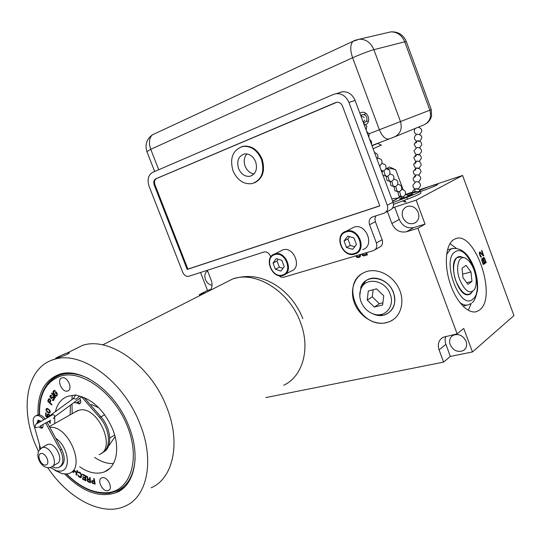 <?xml version="1.0" encoding="UTF-8"?>
<svg xmlns="http://www.w3.org/2000/svg" width="541" height="541" viewBox="0 0 541 541"><rect width="100%" height="100%" fill="white"/><g stroke="black" fill="none" stroke-linecap="round" stroke-linejoin="round"><path stroke-width="0.81" d="M107.659 490.687C102.303 491.776 96.65 479.617 101.708 477.886L102.411 477.689C107.727 476.506 113.482 488.699 108.443 490.471L107.659 490.687M67.429 391.055C61.877 392.766 56.284 379.268 61.985 377.882L62.1 377.855C67.618 376.036 73.299 389.581 67.625 391.001L67.429 391.055M91.578 481.97L92.504 483.309L95.162 484.107L94.229 478.69L93.681 478.555L94.1 480.969L92.031 480.55L91.578 481.97L92.606 483.241L95.148 484.012M89.759 479.718L88.197 479.103L87.277 476.479L86.628 476.229L87.662 479.11L87.006 479.82L87.473 481.179L90.543 482.829L90.131 477.602L89.576 477.385L89.759 479.718L89.678 477.426M82.57 474.775L85.329 476.229L85.295 477.919L82.908 476.662L82.895 477.29L85.282 478.555L85.255 479.928L82.509 478.474L82.496 479.103L85.796 480.854L85.891 475.884L82.584 474.139L82.57 474.775L85.424 476.161L85.295 477.919M78.168 472.557L79.507 472.8L81.062 474.477L80.541 476.932L79.06 476.269L77.877 474.836L78.215 476.026L79.797 477.399L80.65 477.649L81.292 477.216L81.617 474.741L80.399 472.746L78.729 471.968L78.168 472.557L78.756 472.827M73.38 470.684L72.974 472.246L73.502 472.678L73.948 470.954L76.403 472.956L75.95 474.673L76.477 475.099L77.6 470.839L77.072 470.413L76.545 472.408L74.144 470.21M48.724 421.344L50.313 423.285L50.09 420.58M49.671 420.817L49.786 422.237L49.089 421.141M46.499 418.092L46.053 418.409M50.786 400.786L50.191 399.299L49.116 398.744L47.703 401.206L51.72 405.033L51.916 404.526L50.117 402.815L50.786 400.786M51.496 395.877L51.469 395.228L50.306 395.403L50.157 397.317L51.625 398.474L52.714 397.486L53.336 397.567L53.687 399.062L53.092 399.873L52.436 399.623L52.179 400.076L53.539 400.496L54.31 399.143L54.161 397.993L53.512 397.02L52.605 396.742L51.51 397.736L50.935 397.581L50.584 396.323L51.496 395.877M48.054 416.962L47.993 414.494L48.994 414.798L49.508 415.901M49.88 415.63L48.825 414.068L48 413.858L47.256 414.859L47.601 416.732L46.154 415.988L46.181 412.932L45.728 412.702L45.694 416.279L47.622 417.273M47.527 412.208L49.474 413.04L50.266 412.046L49.792 410.234L47.48 408.414L46.181 408.759L46.492 411.106L47.527 412.208L49.806 412.891M55.527 397.554L51.855 392.996L51.564 393.408L55.229 397.966L55.527 397.554M57.224 393.476L56.108 391.934L55.283 392.854L55.73 393.469L56.223 392.915L56.967 394.49L56.325 395.39L55.385 395.322L53.573 392.536L54.228 391.258L55.446 391.015L54.499 390.399L53.295 391.19L53.282 393.233L55.54 396.073L56.42 396.201L57.265 395.457L57.224 393.476M79.622 466.775C88.663 472.956 96.961 474.646 104.521 471.847C116.525 467.323 120.46 448.056 112.589 429.033C104.129 410.321 92.525 399.19 77.762 395.647L75.747 394.944L68.058 396.208C61.539 398.501 57.326 403.633 55.425 411.6M54.668 416.949L54.769 423.542M64.792 474.099C82.705 492.121 99.97 498.247 116.579 492.493C134.783 485.209 140.91 455.495 128.711 425.875C115.483 391.332 81.123 366.656 59.584 374.25C44.463 379.91 37.282 393.435 38.032 414.839M38.851 422.365L38.533 420.161M57.42 357.865L56.075 358.203C54.059 358.825 63.182 354.227 67.442 352.888L68.964 352.624C71.351 352.847 61.83 356.837 57.461 357.851L54.458 359.339C27.07 366.602 19.483 406.947 35.348 444.418L38.519 451.552M47.757 467.654C68.274 498.768 102.391 516.912 125.187 506.092C147.335 496.868 154.902 460.31 139.855 423.664C123.483 380.83 81.035 350.345 54.458 359.339M151.169 487.786C173.269 478.393 181.147 442.579 166.635 407.042C150.885 365.486 109.133 336.286 82.57 345.374L67.442 352.888M71.615 350.818L82.57 345.374M355.85 255.846L357.141 257.415L358.791 257.455L360.36 256.468L360.556 255.014L358.358 256.711L357.114 256.556L356.56 255.636M361.577 254.148L363.444 255.907L367.427 254.906L366.582 252.661M278.574 275.531L281.083 277.154L283.741 277.235L373.547 250.584C376.482 249.171 377.435 246.642 376.394 242.997L382.149 239.737C383.17 243.355 382.223 245.864 379.295 247.278L375.028 249.732M382.149 239.737L375.366 221.641L369.544 224.738C368.475 220.938 369.51 218.327 372.634 216.9L384.076 213.201C387.282 211.754 388.35 209.09 387.282 205.208L348.925 102.438C346.24 96.339 342.013 93.41 336.259 93.667L333.493 94.411L152.67 172.349C148.227 175.02 147.037 179.653 149.086 186.253L182.763 272.36C184.217 275.416 186.205 276.735 188.721 276.302L263.873 252.032C266.74 251.518 268.958 252.904 270.527 256.191L270.791 256.887M375.853 215.859L374.927 218.598L375.366 221.641M387.39 211.47L391.873 223.487L399.251 219.443C402.396 226.084 407.211 228.796 413.703 227.585L425.064 224.116L416.171 200.136L462.582 175.467L419.309 189.83M265.881 397.567L443.634 362.105L439.082 349.912C437.338 344.313 438.636 340.113 442.978 337.32L457.125 333.865L417.895 228.282L406.453 231.758C399.914 232.968 395.058 230.209 391.873 223.487M199.683 295.697L199.271 294.642L205.479 292.762M207.338 270.29L211.159 280.096C212.613 284.255 212.275 287.684 210.151 290.389M367.123 271.399L365.364 271.981C353.99 276.302 349.29 290.99 354.768 303.914C360.096 316.891 374.514 325.594 386.443 322.693L390.359 321.32C400.982 316.424 405.114 301.594 399.075 288.766C393.165 275.89 378.49 268.072 367.123 271.399M387.282 205.208L393.043 202.239C394.098 206.087 393.03 208.731 389.845 210.179L385.591 212.41M393.043 202.239L355.092 100.423C352.434 94.377 348.242 91.49 342.514 91.747L339.762 92.484M254.054 173.918C250.016 173.248 247.041 170.672 245.127 166.188C243.491 161.326 244.072 157.235 246.865 153.921M412.668 192.035L405.838 194.307M416.171 200.136L394.66 207.129L399.251 219.443M392.387 208.319L394.66 207.129M420.418 191.514C427.282 189.215 432.732 187.071 436.783 185.096L437.838 184.183C434.565 184.691 428.513 186.726 419.688 190.297M199.271 294.642L207.541 290.463L210.834 289.462M207.541 290.463L200.535 272.488M212.045 285.235C209.13 284.789 206.946 282.902 205.485 279.582C204.194 275.558 204.883 272.657 207.568 270.872M462.582 175.467L513.95 315.599L472.469 351.948L450.308 356.438L443.634 362.105M445.75 336.346L445.081 339.079L445.297 342.615L450.308 356.438M472.469 351.948L463.752 328.441L457.125 333.865M466.085 341.317C467.343 345.381 466.43 348.465 463.346 350.568C457.74 352.651 453.351 350.683 450.173 344.678C448.888 340.539 449.848 337.422 453.06 335.325C458.606 333.371 462.947 335.366 466.085 341.317M417.895 228.282L425.064 224.116M479.617 309.993C498.045 296.989 474.139 228.566 454.738 239.081L453.662 239.67C445.777 244.498 443.884 264.231 449.956 282.923C455.928 301.655 468.31 314.551 476.783 311.555L479.617 309.993M483.032 258.956L481.95 258.605L481.747 260.248L483.269 264.596L486.224 262.453L484.181 257.759L483.208 257.705L483.032 258.956L481.855 258.808M483.465 256.035L483.782 255.812L481.828 250.49L481.51 250.713L483.032 254.852L479.982 251.964L479.346 252.404L479.671 254.797L480.678 256.894L481.456 257.273L479.833 253.939L479.874 252.972L480.367 252.999L483.465 256.035M418.288 212.498C419.728 217.746 418.254 221.391 413.872 223.433C408.915 224.508 405.216 222.493 402.775 217.387C401.307 212.058 402.835 208.386 407.373 206.378C412.249 205.424 415.887 207.46 418.288 212.498M468.323 310.331L471.272 303.379M456.056 248.096L449.997 243.572M461.29 256.847L456.685 257.732C448.063 263.738 457.909 296.137 467.958 294.811L471.299 293.249M459.688 256.644L457.497 257.164M467.837 294.811L470.014 294.203M473.977 269.803C471.63 263.738 468.722 259.856 465.26 258.165C458.504 254.77 455.116 267.842 459.857 280.008C465.179 291.592 470.129 294.656 474.7 289.185C476.898 284.214 476.655 277.756 473.977 269.803M462.021 268.208L462.981 277.749L467.985 284.356L471.955 281.408L470.981 271.967L466.044 265.381L462.021 268.208M470.981 271.967L462.616 274.152M471.955 281.408L466.748 282.727M482.863 258.706L482.045 258.923M483.769 257.496L483.35 257.611M484.181 257.759L483.147 257.841M484.587 258.219L483.837 258.422M483.755 258.422L483.363 257.983M484.919 258.909L484.486 259.031L485.52 261.837L484.58 262.52L483.444 259.22L483.789 258.415L482.991 258.632M486.224 262.453L485.405 262.669L485.189 262.081M483.16 264.299L485.405 262.669M482.444 258.442L482.024 258.551M482.288 260.613L482.335 259.45L482.944 259.579L484.202 262.791L483.323 263.433L482.288 260.613L481.875 260.721M483.323 263.433L482.883 263.548M482.187 260.126L481.747 260.241M482.2 259.734L481.733 259.863M482.335 259.45L481.727 259.612M482.464 259.362L481.727 259.558M483.6 258.551L482.998 258.713M483.789 258.415L484.493 259.031M484.58 262.52L484.148 262.635M483.546 259.707L483.086 259.836M483.444 259.22L482.748 259.41M483.465 258.835L483.032 258.95M483.782 255.812L483.356 255.927M480.286 252.126L479.468 252.349L480.002 252.884L479.319 253.066M479.874 252.972L479.312 253.12M479.793 253.398L479.36 253.519M479.833 253.939L479.454 254.04M480.043 254.723L479.678 254.818M480.259 255.318L479.894 255.413M480.597 256.015L480.212 256.116M480.888 256.366L480.408 256.495M481.186 256.529L480.55 256.704M479.982 251.964L479.549 252.086M483.032 254.852L482.43 255.014M400.489 196.938L392.61 201.09M399.758 196.64L397.716 198.128L391.745 198.763M395.681 169.685L403.045 189.458M395.714 169.732L391.359 168.596L387.775 168.92M389.452 166.959L386.734 168.603M377.686 143.487L381.398 145.13L373.466 148.511M372.025 145.854L377.652 143.473L373.73 144.839M373.777 144.947L371.998 145.779M376.394 242.997L369.544 224.738M335.63 102.58L155.855 178.767C153.847 179.957 153.299 182.04 154.226 185.029L187.193 269.425L379.816 205.918L342.541 106.205C341.324 103.439 339.403 102.127 336.793 102.269L156.572 178.516C154.564 179.707 154.023 181.796 154.942 184.772L187.883 269.1L379.782 205.823M351.177 228.6L353.909 227.173C366.156 222.703 375.231 245.952 362.707 249.631M280.718 250.956L282.835 249.895C293.763 245.864 302.426 267.863 291.2 271.082L285.296 274.253M187.193 269.425L187.883 269.1M241.34 146.794L243.572 146.192C251.734 145.549 257.922 149.864 262.128 159.135C265.428 170.679 262.825 178.604 254.331 182.919M261.438 159.385C257.232 150.107 251.038 145.786 242.868 146.428C232.792 149.931 229.506 158.06 233.009 170.828C237.337 180.315 243.707 184.582 252.12 183.622C261.722 179.991 264.826 171.916 261.438 159.385M255.643 161.718C257.685 169.265 255.805 174.121 249.989 176.285C244.965 176.819 241.164 174.249 238.581 168.582C236.498 160.954 238.446 156.079 244.437 153.962C249.367 153.543 253.1 156.126 255.643 161.718M346.145 231.223L346.166 231.217C358.48 226.733 367.684 250.26 355.079 253.939L354.673 254.067C342.183 258.314 333.324 234.672 346.145 231.223M346.186 231.933C334.04 235.193 342.433 257.59 354.26 253.56C366.636 250.551 358.101 227.599 346.186 231.933M346.51 247.535L352.691 249.347L356.445 244.559L353.976 237.932L347.762 236.153L344.056 240.968L346.51 247.535L350.318 245.452L354.734 246.737M344.056 240.968L347.883 238.919L350.318 245.452M349.608 236.688L347.883 238.919M274.713 253.972L274.72 253.966C285.702 249.935 294.473 272.17 283.193 275.383L282.882 275.484C271.765 279.298 263.278 257.009 274.713 253.972L282.835 249.895M274.733 254.642C263.907 257.516 271.947 278.629 282.47 275.017C293.499 272.366 285.323 250.767 274.733 254.642M275.383 269.262L280.962 271.048L284.221 266.612L281.854 260.377L276.248 258.625L273.029 263.075L275.383 269.262L279.366 267.18L282.97 268.316M273.029 263.075L277.033 261.019L279.366 267.18M278.304 259.267L277.033 261.019M364.174 255.866L367.386 254.791M363.444 255.907L364.627 255.602M362.72 255.595L363.897 255.643M362.085 255.088L362.538 254.825L363.18 255.332M361.767 254.655L362.227 254.392L362.538 254.825M362.078 254L362.227 254.392M366.264 252.755L366.71 253.939L366.257 254.202L363.221 254.926L362.396 253.905M365.77 252.904L366.257 254.202M358.899 256.549L359.508 256.197M359.792 255.765L360.252 255.501L359.968 255.934M360.32 255.082L360.252 255.501M359.055 257.374L359.995 256.874M358.791 257.455L359.515 257.11M357.79 257.57L359.244 257.191M357.141 257.415L358.25 257.313M356.37 256.948L357.594 257.158M355.998 256.366L356.458 256.103L356.823 256.691M355.883 256.049L356.458 256.103M362.463 273.381C339.592 285.939 361.287 329.834 386.734 322.49L390.359 321.32M393.408 319.521L390.643 321.117M359.779 295.9L360.948 286.973C365.811 273.225 388.073 276.809 393.388 292.695C398.94 306.206 387.627 319.285 374.987 314.693L383.515 315.2C393.354 311.859 396.681 304.333 393.517 292.634C389.385 280.664 374.406 274.287 366.007 280.617L360.766 287.433M371.708 313.28L374.859 314.632M361.023 301.729C363.525 307.829 367.724 311.92 373.608 314.01C385.03 318.149 395.194 306.334 390.183 294.162C385.395 279.839 365.337 276.552 360.928 288.962C359.346 292.945 359.38 297.198 361.023 301.729M382.622 304.982L383.752 295.832L376.543 288.833L368.293 291.031L367.231 300.12L374.345 307.072L382.622 304.982M373.141 289.739L372.303 296.833L379.369 303.724L382.886 302.825M374.345 307.072L379.369 303.724M367.231 300.12L372.303 296.833M91.503 481.517L91.679 481.909M94.1 480.969L93.796 478.582M92.241 481.267L94.317 481.598L94.513 483.39L92.497 482.755L92.065 481.767L92.491 481.22L94.317 481.598M94.215 481.666L94.513 483.39M88.339 481.95L90.536 482.721M87.865 481.659L88.433 481.889M87.473 481.179L87.967 481.598M87.162 480.631L87.574 481.118M87.006 479.82L87.142 480.198M87.662 479.11L86.77 476.283M87.798 479.698L89.914 480.327L89.948 482.051L87.913 481.138L87.568 480.144L88.068 479.698L89.914 480.327M89.813 480.388L89.948 482.051M82.678 474.187L82.672 474.714M82.496 479.103L85.796 480.739M82.604 478.521L82.59 479.042M85.255 479.928L85.282 478.555M82.895 477.29L85.377 478.494M83.003 476.709L82.996 477.23M78.404 472.09L78.262 472.496M80.65 477.649L81.096 477.453M80.264 477.602L80.744 477.581M79.797 477.399L80.359 477.541M78.986 476.858L79.892 477.338M78.546 476.459L79.081 476.797M78.215 476.026L78.648 476.398M77.904 475.39L78.31 475.958M77.978 474.903L77.999 475.323M81.096 474.937L81.001 476.357M81.062 474.477L81.197 474.876M80.913 474.065L81.157 474.416M80.67 473.686L81.015 473.997M80.318 473.341L80.771 473.618M79.507 472.8L80.42 473.28M79.135 472.665L79.608 472.739M78.837 472.678L79.229 472.597M77.14 470.467L76.545 472.408M75.95 474.673L76.511 474.984M76.403 472.956L76.051 474.613M73.948 470.954L76.504 472.888M72.974 472.246L73.529 472.557M73.481 470.623L73.076 472.185M49.786 422.237L49.772 420.756M49.86 423.116L50.306 423.19M48.825 421.283L49.961 423.062M47.703 401.206L51.76 404.918M48.487 399.177L47.804 401.152M49.13 399.326L50.34 400.333L49.711 402.274L48.325 401.104L49.13 399.326L49.907 399.725L50.225 400.719L49.61 402.328M51.043 395.742L51.395 395.714M51.977 397.148L51.821 397.547M53.086 400.597L53.586 400.455M52.551 400.367L53.187 400.543M52.179 400.076L52.653 400.313M52.484 399.664L52.281 400.022M53.687 399.062L53.444 399.61M53.775 398.67L53.789 399.008M53.742 398.264L53.877 398.616M53.579 397.838L53.843 398.21M53.336 397.567L53.681 397.784M53.004 397.446L53.437 397.513M52.714 397.486L53.106 397.392M51.625 398.474L51.997 398.325M51.131 398.413L51.726 398.419M50.766 398.122L51.233 398.359M50.441 397.757L50.868 398.068M50.157 397.317L50.543 397.703M50.002 396.654L50.259 397.263M50.009 396.174L50.103 396.6M50.097 395.782L50.11 396.12M45.694 416.279L47.709 417.212M45.829 412.749L45.796 416.225M47.601 416.732L47.337 416.07M47.25 415.495L47.439 416.009M47.256 414.859L47.351 415.441M47.358 414.379L47.358 414.805M47.716 413.96L47.459 414.325M49.265 415.15L49.549 415.502M48.994 414.798L49.366 415.089M48.724 414.548L49.096 414.737M48.271 414.426L48.643 414.399M47.993 414.494L48.372 414.365M47.087 411.816L47.628 412.154M46.83 411.539L47.189 411.762M46.492 411.106L46.932 411.485M46.256 410.633L46.594 411.052M46.046 409.956L46.357 410.578M46.019 409.3L46.141 409.902M46.181 408.759L46.12 409.246M46.83 408.962L47.52 408.861L49.238 409.97L49.914 411.701L48.859 412.425L47.148 411.316L46.506 410.146L46.83 408.962L48.609 409.578L49.779 411.194L49.447 412.377M51.564 393.408L55.297 397.865M56.054 396.242L56.514 396.147M55.54 396.073L56.156 396.188M55.135 395.789L55.642 396.019M54.709 395.336L55.236 395.735M53.6 393.801L54.81 395.282M53.282 393.233L53.701 393.747M53.099 392.698L53.39 393.179M53.025 392.049L53.201 392.644M53.092 391.596L53.126 391.995M53.295 391.19L53.194 391.542M53.782 390.643L53.397 391.136M54.837 391.136L55.189 391.299M54.526 391.116L54.939 391.082M54.228 391.258L54.627 391.062M56.325 395.39L56.825 394.842M56.223 392.915L56.92 393.679M55.283 392.854L55.811 393.381M56.136 391.968L55.385 392.8M79.723 396.053L76.146 399.177L73.434 398.501M70.418 405.189L70.093 414.886M94.601 457.388C101.052 461.798 107.334 463.847 113.448 463.542M90.766 405.195L91.767 404.627L98.753 407.765M115.084 436.628L108.43 446.332M109.762 438.021L114.645 435.011M100.971 416.901L104.663 414.737M101.742 453.006C111.48 449.24 110.445 429.344 99.618 417.483L100.849 416.759C111.419 428.344 112.724 447.745 103.473 451.985M100.849 416.759L84.031 397.479M80.203 403.376L77.579 402.227M72.217 395.383L71.926 399.596M72 404.026L72.169 413.716M99.618 417.483L81.671 396.898L54.709 416.698M79.737 398.359C81.17 401.097 81.042 402.971 79.358 403.985L76.18 402.761M46.343 422.656L45.85 422.934M60.281 466.673C65.048 463.563 65.488 457.747 61.606 449.233L47.108 422.291L46.127 423.008M50.922 415.792L51.51 415.447M51.983 466.721L55.52 467.911L58.692 467.593C63.696 464.631 64.223 458.775 60.267 450.031L45.728 423.001M43.801 419.728C41.217 416.462 38.634 415.13 36.051 415.725C33.407 416.895 32.595 419.667 33.637 424.029L40.595 448.53M36.774 423.549L38.046 420.249L40.967 421.29M42.874 424.563C43.294 426.538 42.901 427.789 41.704 428.316L38.458 426.957M52.687 466.207L56.737 463.738C64.487 461.487 55.851 442.234 48.027 444.337L46.141 445.257M45.16 418.977C42.577 415.718 40 414.386 37.417 414.981L36.227 415.63M42.583 427.647L39.824 426.22M38.127 422.785L38.519 420.161M55.696 438.251C68.355 446.44 71.743 470.17 60.578 471.116L56.785 470.94L62.032 473.72L67.003 473.963L69.018 473.422C86.459 468.29 68.524 425.023 49.846 427.376M39.507 444.688L39.743 449.47M50.13 467.471L56.785 470.94M54.797 470.298L62.032 473.72M99.064 454.589C117.404 448.881 97.373 404.682 78.918 410.213L74.658 412.31M146.915 151.629L150.75 149.296C148.552 142.844 149.1 138.023 152.406 134.837L153.374 134.384M365.953 124.531L365.892 124.552C371.498 121.745 367.914 111.04 361.807 112.339L359.819 113.103M158.716 169.739L150.75 149.296L352.604 57.779C361.246 53.965 368.34 51.26 373.899 49.677C370.93 42.732 366.122 39.229 359.474 39.175L354.801 40.345L352.962 41.339C350.149 44.612 350.034 50.09 352.604 57.779L379.349 129.739L369.057 133.742M386.68 32.839L390.845 31.865C397.29 31.892 401.916 35.206 404.736 41.806L429.852 110.195L379.349 129.739C382.298 136.582 385.591 139.646 389.236 138.949L394.504 136.9C400.428 133.877 402.416 128.765 400.475 121.549L373.899 49.677L404.736 41.806L406.379 41.813L431.278 109.647L429.852 110.195C431.664 117.072 429.689 121.968 423.928 124.897L394.964 136.711M417.713 191.595L414.501 191.703L412.648 192.873C412.634 190.865 413.581 189.512 415.481 188.816L415.738 188.748M393.49 204.376L407.441 199.169C416.895 195.544 421.385 193.448 420.925 192.873L420.371 191.386M396.147 199.446L392.671 201.252M393.131 202.49L406.785 197.391C416.232 193.766 420.729 191.676 420.269 191.115L406.528 194.415M408.151 195.287L412.871 193.942C412.485 194.571 409.226 195.964 403.086 198.114L399.63 199.027L401.605 197.837M66.665 474.017C80.528 487.698 94.452 493.892 108.43 492.594C130.739 490.031 140.619 458.89 127.345 426.105C114.394 393.253 82.448 369.807 61.316 375.907C46.262 380.986 39.013 393.983 39.561 414.9M89.123 378.849C79.121 373.824 69.972 372.37 61.674 374.5L60.802 374.751C55.135 376.502 50.502 379.816 46.905 384.692M66.401 474.044C80.406 488.07 94.695 494.46 109.262 493.203L116.863 491.059C128.061 485.825 134.148 474.87 135.122 458.2M223.217 283.761L232.657 278.973C255.562 270.534 289.002 290.916 300.269 321.909C310.791 348.404 302.784 376.61 283.7 385.239M439.082 349.912L445.818 344.387M406.453 231.758L413.703 227.585M453.006 248.272L450.504 249.279L446.609 254.439M459.782 302.48C462.947 304.874 465.862 305.624 468.533 304.752L471.306 303.359M455.116 251.876C440.983 259.694 459.978 310.919 472.638 299.329C485.764 290.449 468.006 242.158 455.116 251.876M472.543 291.545C467.444 297.557 461.953 294.162 456.063 281.354C450.788 267.856 454.609 253.364 462.115 257.137L464.252 257.834M348.925 102.438L355.092 100.423M155.855 178.767L156.572 178.516M154.226 185.029L154.942 184.772M373.608 314.01L371.254 313.07M61.606 449.233L60.267 450.031M49.691 467.573L51.395 466.991C59.145 464.76 50.448 445.392 42.624 447.481L40.23 448.929M41.055 453.554C36.051 454.21 40.92 466.132 45.721 465.003C50.786 464.421 45.87 452.344 41.055 453.554M389.094 139.003L371.897 145.509M419.214 141.424L418.031 141.181M415.975 143.027L417.125 140.856M417.625 154.679L418.781 154.909M415.556 156.579L416.732 154.368M415.346 163.416L416.536 161.171M417.212 168.312L418.349 168.535M415.13 170.28L416.34 168.014M414.92 177.178L416.137 174.892M416.59 189.025L417.693 189.235M414.501 191.703L415.481 188.816C417.638 188.39 419.18 189.154 420.107 191.115M405.987 202.036L404.235 200.366M403.498 197.979L403.437 196.654M385.49 165.167C386.612 167.859 385.848 169.854 383.197 171.139L381.013 169.962M379.965 167.149L379.89 165.546M389.473 170.442C390.588 173.134 389.818 175.122 387.16 176.393L385.199 175.48L383.9 170.841M393.415 175.676C394.531 178.368 393.76 180.342 391.096 181.593L389.168 180.694L387.87 176.089M397.331 180.863C398.44 183.555 397.662 185.516 394.991 186.76L393.104 185.867L391.812 181.296M401.212 186.009C402.315 188.694 401.53 190.648 398.859 191.872L396.999 190.993L395.721 186.462M405.053 191.108C406.156 193.793 405.371 195.741 402.693 196.951L400.867 196.079L399.596 191.575M407.441 199.169L406.785 197.391M63.446 373.385L60.802 374.751C45.714 380.688 38.546 394.058 39.31 414.852M39.831 420.472L40.007 421.737M40.703 425.74L41.008 427.194M124.606 487.015L116.579 492.493M302.859 318.656C297.503 305.28 289.077 294.5 277.594 286.317C271.095 281.915 264.13 278.913 256.698 277.303C249.11 275.849 241.097 276.404 232.657 278.973L102.662 344.901M413.872 223.433L416.205 222.108M463.346 350.568L465.132 349.033M475.296 311.9L476.783 311.555M447.454 249.874L451.498 248.738C461.04 247.068 468.621 253.499 474.254 268.032C476.986 275.849 478.041 283.376 477.426 290.618C475.931 297.286 474.18 301.296 472.165 302.669M462.893 306.091L467.282 305.05M470.697 293.77L468.932 294.656M461.236 256.833L457.524 257.151M389.594 167.027L394.173 169.056M336.259 93.667L342.514 91.747M243.572 146.192L242.868 146.428M249.989 176.285L252.167 175.446M346.166 231.217L353.909 227.173M360.928 288.962L360.948 286.973L366.007 280.617M69.133 353.043L68.964 352.624M108.443 490.471L109.289 489.896M67.625 391.001L68.572 390.487M75.747 394.944L73.089 398.758M73.907 402.632L76.004 402.802M80.609 400.401L77.045 402.463M109.728 468.465L104.521 471.847M45.674 418.693L73.684 398.318M37.417 414.981L36.051 415.725M49.407 426.565L77.823 410.524M42.266 428.005L41.704 428.316M47.452 444.492L42.056 447.637C36.301 452.533 38.972 452.046 37.843 454.501C37.451 458.626 41.454 468.472 49.549 467.6M37.498 427.41C34.922 428.066 34.441 426.964 36.064 424.117L49.136 416.78C54.323 412.499 56.054 416.056 53.397 418.531M36.375 423.779L40.913 421.236M45.119 418.923L46.093 418.389M41.035 425.557L50.698 420.242M79.912 403.674L79.358 403.985M426.714 123.267C428.898 121.752 430.521 119.412 431.569 116.241L431.285 109.647M406.291 41.549C403.376 34.78 398.23 31.547 390.845 31.865L359.474 39.175L352.962 41.339L152.406 134.837C146.712 138.99 144.846 144.501 146.814 151.372L154.665 171.49M365.932 113.427L363.85 114.739M365.993 121.394L368.049 121.225M364.661 122.442C369.462 120.271 365.878 112.542 361.246 115.105L360.691 115.443M363.444 122.827L364.194 122.638M363.349 122.577L364.641 120.021M364.161 117.492L360.712 115.49M415.272 128.427C413.601 130.922 414.007 132.937 416.489 134.466M419.64 134.31C422.751 131.179 422.318 128.799 418.342 127.176M419.789 141.181C423.055 137.096 422.136 134.783 417.03 134.236C413.804 136.318 413.554 138.631 416.272 141.181M421.723 144.264C421.209 141.553 419.579 140.45 416.841 140.937L414.163 144.204L416.083 147.909M419.573 147.916L421.703 144.866M421.527 151.02C421.02 148.315 419.39 147.199 416.651 147.673L413.953 150.953L415.901 154.672M419.349 154.679L421.507 151.615M421.331 157.81C420.824 155.098 419.201 153.975 416.455 154.442L413.737 157.729L415.711 161.468M419.126 161.482L421.311 158.398M421.135 164.633C420.634 161.921 419.005 160.799 416.259 161.245L413.527 164.545L415.522 168.298M418.903 168.319L421.114 165.215M420.939 171.49C420.438 168.785 418.815 167.649 416.07 168.089L413.31 171.396L413.73 173.607L415.339 175.169M418.68 175.189L420.918 172.072M420.742 178.388C420.242 175.676 418.619 174.533 415.873 174.959L413.094 178.28L413.52 180.505L415.15 182.067M418.45 182.101L420.722 178.956M420.546 185.32C420.053 182.608 418.43 181.458 415.684 181.871L412.871 185.205L413.31 187.443L414.961 189.005M418.227 189.046L420.526 185.881M401.76 197.1L401.591 198.588M402.653 200.954L405.033 202.111M408.78 196.025L405.419 194.293M366.845 126.215L363.653 123.389M366.101 129.955L366.852 126.256M369.158 134.053L366.636 131.395M368.8 137.204L369.172 134.1M371.437 144.271C371.931 142.263 371.349 140.687 369.679 139.551M374.068 151.324L372.688 147.632M377.016 159.237C378.761 156.004 377.943 153.793 374.541 152.609M381.101 159.325L377.746 157.965M379.444 165.756C381.905 164.376 382.588 162.408 381.479 159.845M381.513 171.308L382.866 171.233M385.111 164.64L381.804 163.294M382.291 171.321L382.068 172.795M382.94 175.142L386.842 176.474M389.094 169.915L385.828 168.569M386.247 176.562L386.984 180.437L390.785 181.675M393.037 175.142L389.811 173.803M390.176 181.762L390.92 185.597L394.7 186.834M396.945 180.329L393.76 178.99M394.071 186.922L394.822 190.709L398.575 191.947M400.82 185.468L397.682 184.136M397.926 192.035L398.69 195.788L402.423 197.019M404.668 190.567L401.564 189.235"/></g></svg>
